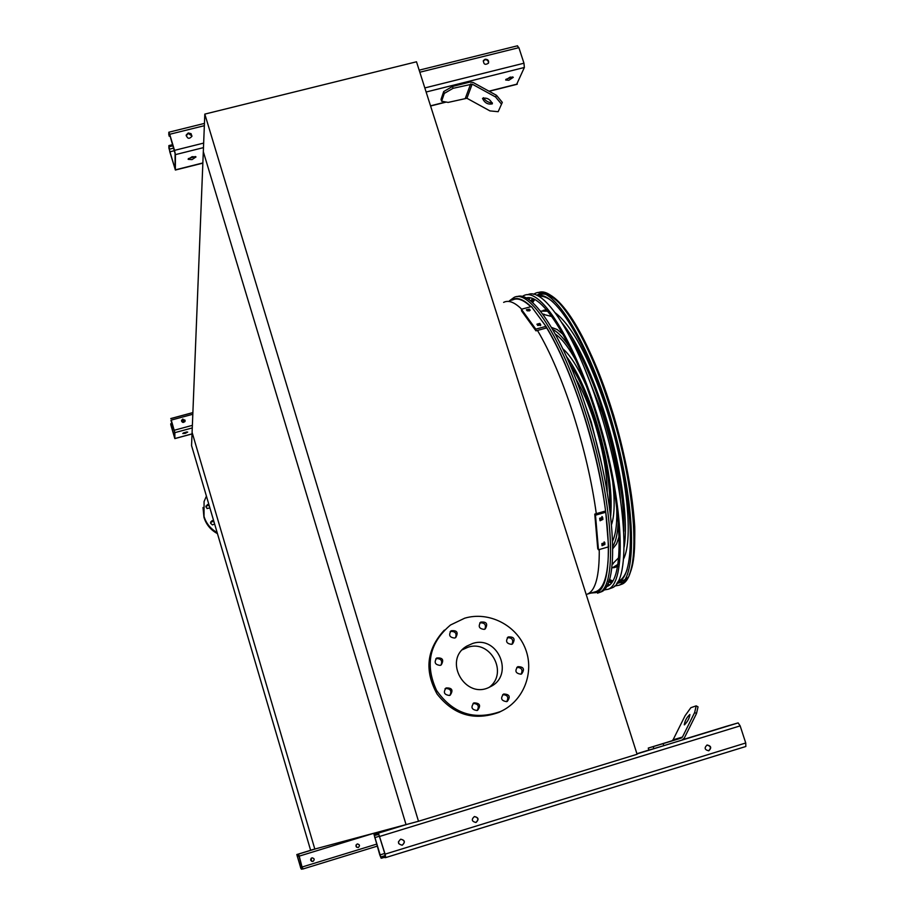 <?xml version="1.0" encoding="UTF-8"?>
<svg xmlns="http://www.w3.org/2000/svg" width="915" height="915" viewBox="0 0 915 915"><rect width="100%" height="100%" fill="white"/><g stroke="black" fill="none" stroke-linecap="round" stroke-linejoin="round"><path stroke-width="1.37" d="M192.093 432.36L203.313 151.661L406.043 824.609L314.817 849.051L192.093 432.36L314.817 849.051L310.597 850.184L191.555 445.605L192.093 432.36M546.003 326.781C558.893 347.883 571.086 376.031 582.592 411.224C594.842 449.78 602.871 486.014 606.702 519.937M608.452 546.884C608.532 573.339 604.415 588.219 596.088 591.559L594.796 591.936M512.446 300.029C517.341 297.478 523.449 299.72 530.757 306.742M416.497 61.785L204.811 114.112L418.498 821.27L637.092 754.28L416.497 61.785M204.811 114.112L203.313 151.661L406.043 824.609L418.498 821.27M462.407 649.742L467.931 647.26C490.417 639.425 508.5 672.788 489.456 687.142M472.517 643.519C498 634.747 514.848 675.384 490.326 686.719C465.621 700.821 442.219 660.127 466.844 646.082L472.517 643.519M484.241 629.383L485.259 628.914C488.095 623.824 486.597 621.548 480.764 622.097C477.916 626.386 479.071 628.811 484.241 629.383M454.686 638.041L455.762 637.538C458.541 632.379 456.997 630.126 451.152 630.778C448.361 635.079 449.54 637.503 454.686 638.041M440.218 665.377L441.202 664.942C444.141 659.829 442.666 657.519 436.775 658.011C433.836 662.346 434.98 664.793 440.218 665.377M449.448 695.457L450.214 695.137C453.463 690.196 452.124 687.794 446.2 687.931C442.997 692.266 444.084 694.771 449.448 695.457M477.047 710.498L477.63 710.28C481.107 705.499 479.895 703.04 473.97 702.88C470.55 707.181 471.58 709.72 477.047 710.498M506.693 701.633L507.242 701.416C510.742 696.704 509.541 694.233 503.65 694.016C500.208 698.294 501.226 700.833 506.693 701.633C508.969 697.31 507.665 694.977 502.781 694.634L502.701 694.657M520.955 674.195L521.619 673.92C524.947 669.117 523.666 666.703 517.799 666.669C514.516 670.935 515.568 673.451 520.955 674.195M511.622 644.332L512.48 643.966C515.534 639.002 514.139 636.657 508.294 636.932C505.252 641.209 506.361 643.68 511.622 644.332M464.683 618.197C488.713 611.048 516.357 624.979 525.427 648.792C534.772 672.502 523.494 701.199 500.505 711.538C474.199 720.688 452.879 713.643 436.558 690.402C424.743 664.656 429.398 642.845 450.523 624.991L464.683 618.197M502.529 710.555L499.041 712.327C474.313 721.192 453.668 715.095 437.096 694.039C424.194 670.604 426.619 649.295 444.37 630.103M479.746 623.069L480.455 622.783C484.881 622.863 486.357 624.979 484.881 629.131M450.157 631.762L451.049 631.384C455.453 631.442 456.94 633.546 455.51 637.698M435.78 658.926L436.638 658.56C441.167 658.674 442.62 660.847 440.984 665.056M444.987 688.823L445.811 688.469C450.557 688.709 451.93 690.974 449.928 695.274M473.044 703.521L473.272 703.441C478.168 703.784 479.471 706.117 477.184 710.452M516.803 667.412L516.986 667.355C521.722 667.618 523.083 669.883 521.058 674.161M507.287 637.801L507.711 637.652C512.263 637.812 513.692 639.997 511.988 644.206M210.576 522.957L212.086 521.516L213.984 521.836M208.929 504.634L207.453 504.542L205.852 506.91L207.373 505.469L209.261 505.789M203.016 507.528L203.965 517.352C206.218 524.569 210.713 529.991 217.461 533.639M206.413 496.102L204.068 501.592L204.034 516.46C206.23 523.517 210.599 528.881 217.141 532.564M213.653 520.715L212.177 520.624L210.679 522.053L210.656 523.334L212.429 524.89L214.625 523.998M205.932 506.006L207.019 508.568L209.89 507.905M508.82 80.28L505.675 80.017L510.147 77.1L513.292 77.352L508.82 80.28M517.375 46.036L518.885 47.66L523.963 63.215L524.364 67.481L516.723 84.203M168.886 145.588L169.801 151.833L175.04 168.84L175.085 153.48L169.698 134.745L169.161 133.464L168.817 135.054L168.829 132.229L169.698 134.276L174.513 150.357L175.428 154.624L175.371 170.041L168.898 148.104L168.886 145.588L172.672 144.65M192.036 159.61L188.147 159.336L192.116 156.671L196.004 156.945L192.036 159.61M443.695 91.557L452.456 86.468L453.062 88.32L444.29 93.41L443.695 91.557L441.041 99.38L441.625 101.222L448.133 102.411L466.925 98.271L489.925 110.898L498.172 111.699L502.312 102.366L498.172 111.699M501.386 104.013L495.587 96.99L496.513 95.332L473.112 82.476L470.047 82.064L452.456 86.468M188.33 158.615L195.478 156.534M505.869 79.353L512.732 76.917M169.149 136.198L170.076 135.969M186.168 135.752L188.261 133.418L191.978 135.992M169.218 146.72L173.004 145.771M485.122 59.246L483.452 60.516C483.497 64.393 485.167 65.274 488.461 63.181C489.056 60.573 487.947 59.258 485.122 59.246M188.273 132.961L186.214 135.008C187.358 138.874 189.256 139.297 191.933 136.278L191.063 133.659L188.273 132.961M483.234 61.076L484.927 59.738L486.608 59.818L488.221 61.145L488.496 63.124M444.29 93.41L441.625 101.222M453.062 88.32L472.174 84.134L495.587 96.99M492.373 103.818L492.384 103.807C490.188 99.209 486.906 97.402 482.514 98.397C484.687 102.983 487.981 104.79 492.373 103.818M483.452 97.699C485.545 100.993 488.507 102.709 492.362 102.857M496.513 95.332L502.312 102.366M381.498 856.863L381.875 858.11L381.132 858.213L379.794 854.965L373.983 834.286L378.433 833.119L385.101 854.141L385.753 857.572L384.975 857.675L384.963 854.164L378.81 834.377L374.349 835.521L380.766 856.978L385.352 855.674M663.775 745.668L681.892 740.121L684.294 738.073L696.509 713.528L694.657 712.522L682.441 737.055L681.24 738.085L663.123 743.632L663.775 745.668L648.907 750.094L648.266 748.081L663.123 743.632M721.603 727.883L716.434 729.449L721.603 727.883M726.19 726.373L738.142 722.896L740.155 725.881L745.736 742.991L745.839 746.491L385.764 857.572M393.839 828.315L389.264 829.699L393.839 828.315M474.37 816.546C478.431 817.621 478.922 819.6 475.88 822.482L476.063 822.436C479.14 819.44 478.579 817.472 474.405 816.535C471.191 819.451 471.694 821.441 475.903 822.482M398.814 843.699L398.448 841.777M400.759 839.181C404.807 840.302 405.288 842.292 402.2 845.163L401.925 845.231M384.597 856.417L385.409 856.165M385.753 857.572L745.851 746.48M402.337 845.14C405.459 842.132 404.922 840.153 400.724 839.192C397.43 842.097 397.911 844.099 402.143 845.197L402.337 845.14M708.851 750.758C711.779 747.818 711.184 745.897 707.078 745.004C704.058 747.898 704.619 749.831 708.748 750.78L708.851 750.758M726.201 726.361L682.945 739.617L726.201 726.361M373.983 834.286L402.303 825.605L373.983 834.286M398.7 843.47L398.425 842.029M381.875 858.11L384.838 857.195M706.94 745.05C710.875 746.091 711.413 748.013 708.553 750.826M653.859 748.676L653.207 746.64M688.812 718.675L687.176 721.661M694.657 712.522L696.189 705.854L698.031 706.86L696.509 713.528M696.189 705.854L690.836 707.707L685.095 715.724L673.074 739.812L671.896 740.818L648.266 748.081M684.5 724.829C687.737 721.397 689.533 717.955 689.887 714.501C686.765 717.303 684.9 720.745 684.271 724.829L684.5 724.829M301.184 868.449L296.815 854.541L298.484 854.107L299.216 856.131L302.568 869.056L298.702 854.873L297.043 855.308L300.909 868.484L302.613 868.015M308.401 851.042L305.701 851.854L308.401 851.042M356.575 847.21L356.072 844.9M357.262 843.927C355.272 845.712 355.569 846.924 358.154 847.564L358.257 847.53C360.155 845.7 359.824 844.499 357.262 843.927C359.767 844.568 360.075 845.769 358.177 847.553L358.062 847.576M311.649 861.347L311.089 858.35M311.992 857.812C309.979 859.585 310.254 860.809 312.839 861.473L312.964 861.438C314.886 859.608 314.566 858.396 311.992 857.812C314.52 858.476 314.817 859.688 312.907 861.45L312.724 861.495M302.854 869.01L377.174 846.169L302.854 869.01M296.815 854.541L314.337 849.177L296.815 854.541M311.615 861.335L311.066 858.373M356.53 847.176L356.049 844.945M301.401 869.216L302.51 868.873M170.956 420.34L174.857 432.646L174.834 438.605L170.785 424.697L170.773 423.714L172.203 423.325M185.219 433.378L182.771 433.527L187.689 432.086L185.219 433.378M170.773 423.714L174.639 437.828L174.639 431.926L171.299 420.248M183.343 432.955L186.912 431.926M184.796 419.916L181.513 420.809L182.817 419.23L185.127 420.889M170.979 424.423L172.42 424.045M181.708 421.529L185.105 420.614M182.828 419.059L181.547 420.374C182.257 422.833 183.435 423.073 185.093 421.129L182.828 419.059M516.986 296.712C532.644 289.952 563.972 338.264 586.755 409.726C615.303 496.376 620.633 586.698 600.732 592.005L599.462 592.474M612.192 564.281L618.883 557.521M623.813 531.398C624.35 497.966 617.19 457.443 602.345 409.829C592.222 379.039 581.38 354.585 569.828 336.503M552.111 316.59L542.87 314.257M611.746 568.226L618.094 564.258M624.156 546.976C628.765 519.068 620.256 461.069 603.179 408.902C590.049 369.351 576.347 340.689 562.085 322.915M547.948 311.203L540.445 311.089M613.153 563.88L612.226 563.937M543.075 314.531L543.899 314.097M555.359 312.884C572.092 325.774 589.02 357.502 606.153 408.067C626.649 470.321 633.912 538.638 623.55 558.996M617.762 566.259L615.029 567.334M543.018 310.448L546.632 309.647M612.684 540.879C616.047 533.765 617.351 521.95 616.607 505.423M577.045 362.603C569.164 348.009 561.947 338.527 555.382 334.158M612.821 546.324C616.092 541.222 617.899 532.45 618.243 519.995M570.926 349.221C564.212 338.687 558.127 332.088 552.694 329.4M583.827 366.503L602.093 412.574C611.883 443.329 617.98 472.003 620.404 498.584M619.283 536.041L616.584 543.876L612.844 548.611M551.528 327.421L557.189 329.537L563.549 334.879M609.699 508.18C610.499 484.001 605.398 454.172 594.373 418.704C586.687 395.28 578.463 376.991 569.702 363.838M610.682 516.003C612.821 491.012 607.651 458.278 595.185 417.8C586.126 390.373 576.576 369.969 566.511 356.598M612.501 479.963C614.96 500.288 614.651 515.122 611.575 524.478M562.908 348.844C570.377 355.294 578.291 367.887 586.652 386.61M601.67 464.294L591.296 422.124L585.44 405.688M575.81 378.833C582.409 389.836 588.539 403.995 594.201 421.323C602.676 448.396 607.022 472.026 607.228 492.224M539.884 323.384L540.799 324.962L537.745 325.477L536.933 324.185L539.884 323.384L540.056 325.077L537.402 324.916M529.373 309.167L530.22 310.231L527.212 310.825L526.365 309.773L529.373 309.167L529.545 310.848L527.189 310.803M521.39 309.259L535.79 329.137L535.961 330.841L521.573 310.94L521.39 309.259L531.421 306.559L545.969 326.381L535.79 329.137M545.969 326.381L546.129 328.085L535.961 330.841M540.422 325.649L540.056 325.077M604.826 542.721L604.895 544.459L602.059 545.706L601.864 543.579L604.826 542.721L604.357 542.023M602.653 517.41L602.894 519.434L600.08 520.761L599.668 518.267L602.653 517.41L602.081 516.563M595.493 515.179L598.456 549.778L597.735 548.68L594.773 514.093L595.493 515.179L605.764 512.24L608.589 546.838L598.456 549.778M601.921 544.997L604.163 543.373L604.106 541.932M599.885 520.109L602.162 518.359L601.944 516.495M605.764 512.24L605.032 511.153L594.773 514.093M606.199 586.801L607.274 586.389C624.682 579.916 623.046 508.969 600.823 430.37C578.795 351.692 543.716 292.217 526.068 297.981M608.292 585.84L606.691 585.966M526.926 298.45L528.367 297.707M603.568 590.072L608.201 589.249C626.237 582.649 624.179 508.145 600.709 426.859C577.457 345.481 541.188 286.441 523.906 295.534L522.122 296.54M527.681 294.756C543.43 286.452 575.501 334.478 598.536 406.603C626.981 492.647 631.842 582.523 611.62 587.979L610.328 588.459M608.738 581.437L611.792 582.569M624.911 579.687L617.842 582.5M533.068 298.702L531.02 301.275M608.555 581.917L611.517 582.924M617.202 582.729L618.14 582.363C635.811 575.775 634.61 505.4 612.627 427.442C590.838 349.416 555.657 290.249 537.631 295.728M532.644 298.542L530.62 300.955M608.978 580.762L612.307 581.849M617.968 581.448C621.857 579.973 624.945 575.901 627.221 569.244M553.209 302.133C547.811 297.581 543.053 295.682 538.946 296.437M533.88 299.056L531.581 301.733M607.709 583.964L609.607 584.891M614.457 586.08L619.078 585.211C637.412 578.509 635.765 504.359 612.444 423.622C589.34 342.793 552.9 284.21 535.286 293.326L533.537 294.287M529.991 297.844L528.836 299.64M537.46 330.429C550.006 351.52 561.901 379.325 573.156 413.854C584.216 448.625 591.925 481.896 596.294 513.647M599.256 549.538C599.462 575.97 595.482 590.838 587.316 594.121L596.088 591.559M503.627 302.385C508.431 299.868 514.447 302.133 521.676 309.178M175.394 169.847L202.856 162.95M430.53 105.831L445.834 101.988M488.93 91.18L517.272 84.066M175.428 154.624L203.473 147.624M426.127 92.015L524.364 67.481M169.801 151.833L174.468 150.666M169.241 149.225L173.701 148.116M174.513 150.357L203.656 143.095M424.834 87.931L523.963 63.215M169.698 134.276L204.342 125.687M419.825 72.228L518.885 47.66M470.653 83.928L465.426 98.065M472.174 84.134L466.925 98.271M378.433 833.119L407.381 824.255M636.966 753.903L738.142 722.896M636.92 753.72L648.895 750.048L636.92 753.72M380.766 856.978L385.329 855.559M379.931 854.942L384.757 853.455M374.75 837.637L379.576 836.161M385.101 854.141L745.736 742.991M379.794 836.402L740.155 725.881M682.441 737.055L673.074 739.812M681.24 738.085L671.896 740.818M298.484 854.107L316.235 848.674M300.909 868.484L302.602 867.969M300.452 867.237L302.259 866.677M297.329 856.589L299.136 856.04M302.385 866.928L376.568 844.145M299.216 856.131L374.693 833.005M174.845 438.548L192.024 433.882M174.857 432.646L192.264 427.934M171.345 426.893L173.107 426.413M170.991 425.406L172.683 424.949M182.485 422.295L184.887 421.655M174.285 430.244L192.367 425.349M171.299 420.077L192.813 414.266M170.796 418.601L192.882 412.642M509.403 300.841L514.036 297.444C529.385 288.751 561.375 337.269 584.628 410.286C613.187 497.051 618.597 587.453 598.765 592.737L597.529 593.195M592.668 592.554C616.367 597.598 613.302 503.982 582.695 411.11C571.017 375.413 558.665 346.979 545.615 325.797M531.055 306.662C522.865 298.679 516.186 296.597 511.016 300.406M602.894 519.434L602.162 518.359M604.895 544.459L604.163 543.373M619.901 584.914L621.216 584.422C641.724 578.84 637.252 489.365 608.91 403.858C586.298 333.22 554.582 285.64 538.397 292.571M536.876 295.373C551.974 282.518 584.388 326.872 608.567 399.569C632.883 472.094 641.426 551.814 629.143 574.86M623.207 582.009L616.744 583.427M560.906 304.787C551.448 294.779 543.704 291.771 537.688 295.762M532.313 302.362L534.566 299.377M612.73 581.219L609.276 579.847M466.844 646.082L462.464 649.673M500.505 711.538L499.041 712.327M507.642 637.423L508.294 636.932M473.387 703.235L473.97 702.88M445.456 688.48L446.2 687.931M435.917 658.754L436.775 658.011M450.317 631.544L451.152 630.778M480.009 622.749L480.764 622.097M210.679 522.053L210.587 522.934M175.371 170.041L202.856 163.144M430.588 106.003L446.257 102.068M489.159 91.294L517.101 84.283M168.875 132.218L204.434 123.411M419.173 70.169L517.558 45.784M174.834 438.605L192.024 433.939M170.762 418.555L192.882 412.585M600.732 592.005L590.815 593.103M542.972 314.394L543.704 314.2M613.565 567.758L616.355 566.945M528.23 297.764L526.354 298.13M611.62 587.979L608.201 589.249M541.486 292.102C563.537 293.326 591.731 345.31 613.599 415.227C625.551 456.288 632.597 493.425 634.724 526.651C635.193 548.428 633.191 565.093 628.742 576.656L621.216 584.422L619.078 585.211M609.401 579.458L612.844 581.025M534.76 299.479L532.61 302.625"/></g></svg>
